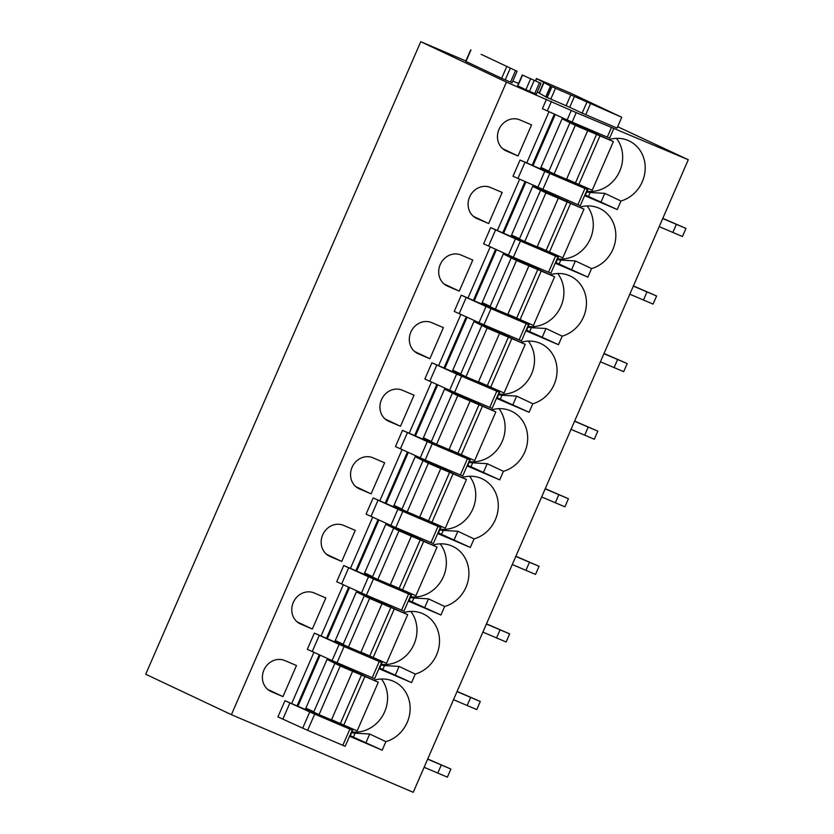 <?xml version="1.0" encoding="UTF-8"?>
<svg xmlns="http://www.w3.org/2000/svg" width="834" height="834" viewBox="0 0 834 834"><rect width="100%" height="100%" fill="white"/><g stroke="black" fill="none" stroke-linecap="round" stroke-linejoin="round"><path stroke-width="1.25" d="M481.155 54.325L517.08 71.286L481.155 54.325M470.71 49.852L465.716 61.341L501.641 78.292L512.086 82.775L517.08 71.286M465.872 60.965L420.763 41.7L506.447 82.107L576.231 112.632L688.279 159.742L617.65 126.705M518.592 83.473L512.847 81.013M621.747 117.281L617.045 128.092L582.132 113.143L569.726 107.294L574.428 96.473L550.68 86.183L536.429 78.542L570.446 93.085L621.747 117.281L574.428 96.473M537.294 91.99L545.978 96.994L569.726 107.294M541.026 83.39L536.325 94.2L525.889 89.728L517.58 85.798L522.282 74.987L541.026 83.39L522.282 74.987M574.178 183.146L581.892 186.67M540.484 168.499L574.136 183.24L574.459 182.479M595.716 133.596L596.237 132.398M566.15 179.821L566.411 179.227M587.866 129.885L588.251 128.989M562.523 117.802L540.349 168.812L532.978 165.664L555.236 114.466M532.978 165.664L532.134 165.268L554.391 114.07M549.043 111.631L526.754 162.891L532.134 165.268M544.79 250.721L552.504 254.255M581.976 186.472L587.313 189.433L580.255 205.654L577.889 204.684L517.956 178.434L525.013 162.213L544.831 171.283L537.774 187.504M526.754 162.891L520.051 160.034L513.004 176.255L517.956 178.434M511.096 236.085L544.748 250.815L545.071 250.064M566.338 201.171L566.859 199.972M533.145 185.377L510.961 236.387L490.673 227.619L515.443 238.858L508.386 255.079L513.348 257.258L550.878 273.239L557.925 257.018L555.559 256.048L548.511 272.27M513.348 257.258L520.395 241.036L515.443 238.858M520.395 241.036L555.559 256.048M552.588 254.047L557.925 257.018M550.304 193.613L550.565 193.019M536.762 247.406L537.023 246.812M558.478 197.47L558.863 196.563M587.313 189.433L584.947 188.474L577.889 204.684M542.736 189.672L549.783 173.462L584.947 188.474M549.783 173.462L544.831 171.283M520.051 160.034L525.013 162.213M503.59 233.239L525.847 182.041M490.673 227.619L483.616 243.83L508.386 255.079M506.447 82.107L231.404 714.665L145.721 674.258L420.763 41.7M231.404 714.665L413.237 792.3L688.279 159.742M515.402 318.307L523.116 321.83M503.757 252.963L481.572 303.972L461.285 295.194L486.055 306.443L479.008 322.664L483.96 324.833L521.49 340.814L528.537 324.593L526.181 323.634L519.123 339.845M483.96 324.833L491.017 308.622L486.055 306.443M491.017 308.622L526.181 323.634M523.21 321.632L528.537 324.593M515.693 317.639L515.36 318.4L507.374 314.991L507.635 314.387M481.708 303.659L507.374 314.991M461.285 295.194L454.238 311.416L479.008 322.664M486.013 385.881L493.738 389.415M474.369 320.537L452.195 371.557L431.897 362.78L456.667 374.018L449.62 390.239L454.582 392.418L492.102 408.399L499.159 392.178L496.793 391.209L489.735 407.43M454.582 392.418L461.629 376.197L456.667 374.018M461.629 376.197L496.793 391.209M493.822 389.217L499.159 392.178M486.305 385.225L485.982 385.975L477.997 382.566L478.247 381.972M452.32 371.245L477.997 382.566M431.897 362.78L424.85 379.001L449.62 390.239M456.636 453.467L464.35 456.99M444.991 388.123L422.807 439.132L402.52 430.354L427.289 441.603L420.232 457.824L425.194 460.003L462.714 475.974L469.771 459.753L467.405 458.794L460.358 475.015M425.194 460.003L432.241 443.782L427.289 441.603M432.241 443.782L467.405 458.794M464.434 456.792L469.771 459.753M456.917 452.799L456.594 453.56L448.609 450.151L448.869 449.547M422.942 438.83L448.609 450.151M402.52 430.354L395.462 446.576L420.232 457.824M427.248 521.052L434.962 524.576M415.603 455.698L393.419 506.718L373.132 497.94L397.901 509.188L390.854 525.399L395.806 527.578L433.336 543.559L440.383 527.338L438.017 526.369L430.969 542.59M395.806 527.578L402.864 511.357L397.901 509.188M402.864 511.357L438.017 526.369M435.056 524.377L440.383 527.338M427.54 520.385L427.206 521.135L419.221 517.726L419.481 517.132M393.554 506.405L419.221 517.726M373.132 497.94L366.074 514.161L390.854 525.399M397.86 588.627L405.585 592.161M386.215 523.283L364.041 574.292L343.744 565.515L368.513 576.763L361.466 592.984L366.418 595.163L403.948 611.134L411.006 594.923L408.639 593.954L401.581 610.175M366.418 595.163L373.476 578.942L368.513 576.763M373.476 578.942L408.639 593.954M405.668 591.952L411.006 594.923M398.152 587.97L397.818 588.721L389.832 585.312L390.093 584.717M364.166 573.99L389.832 585.312M343.744 565.515L336.696 581.736L361.466 592.984M368.482 656.212L376.197 659.736M356.827 590.868L334.653 641.878L314.366 633.1L339.136 644.348L332.078 660.57L374.56 678.72L381.618 662.498L379.251 661.539L372.204 677.75M337.04 662.738L344.088 646.527L339.136 644.348M344.088 646.527L379.251 661.539M376.28 659.538L381.618 662.498M368.764 655.545L368.44 656.295L360.455 652.886L360.715 652.292M334.788 641.565L360.455 652.886M314.366 633.1L307.308 649.321L332.078 660.57M339.094 723.787L346.808 727.321M327.449 658.443L305.265 709.453L284.978 700.685L309.748 711.923L302.69 728.145L307.652 730.323L345.182 746.305L352.229 730.084L349.863 729.114L342.816 745.335M307.652 730.323L314.71 714.102L309.748 711.923M314.71 714.102L349.863 729.114M346.902 727.112L352.229 730.084M339.386 723.13L339.052 723.881L331.067 720.472L331.327 719.878M305.4 709.15L331.067 720.472M284.978 700.685L277.92 716.896L302.69 728.145M556.007 262.627L587.866 277.128L591.577 268.569A32.432 29.388 115.2 0 0 615.523 239.983A32.432 29.388 115.2 0 0 599.709 208.479A32.432 29.388 115.2 0 0 598.802 208.073A32.432 29.388 115.2 0 0 579.755 207.176M557.633 258.863A32.432 29.388 115.2 0 0 588.794 241.86A32.432 29.388 115.2 0 0 587.126 205.935M591.577 268.569L575.397 260.948L560.823 260.093A32.432 29.388 115.2 0 1 557.352 259.53M587.866 277.128L555.673 263.377L558.832 256.121M488.651 223.543L502.172 192.456L490.496 187.473A16.951 15.356 115.2 0 0 469.73 196.73A16.951 15.356 115.2 0 0 476.506 218.352A16.951 15.356 115.2 0 0 476.975 218.56L488.651 223.543L473.431 216.371M526.619 330.201L558.478 344.703L562.199 336.154A32.432 29.388 115.2 0 0 586.146 307.569A32.432 29.388 115.2 0 0 570.32 276.064A32.432 29.388 115.2 0 0 569.413 275.658A32.432 29.388 115.2 0 0 550.367 274.751M528.256 326.448A32.432 29.388 115.2 0 0 559.416 309.445A32.432 29.388 115.2 0 0 557.737 273.521M562.199 336.154L546.02 328.523L531.435 327.668A32.432 29.388 115.2 0 1 527.964 327.105M558.478 344.703L526.285 330.962L529.444 323.696M459.263 291.129L472.784 260.041L461.108 255.058A16.951 15.356 115.2 0 0 440.342 264.305A16.951 15.356 115.2 0 0 447.128 285.937A16.951 15.356 115.2 0 0 447.597 286.145L459.263 291.129L444.042 283.946M497.231 397.787L529.09 412.288L532.811 403.739A32.432 29.388 115.2 0 0 556.758 375.144A32.432 29.388 115.2 0 0 540.932 343.639A32.432 29.388 115.2 0 0 540.036 343.243A32.432 29.388 115.2 0 0 520.989 342.336M498.868 394.023A32.432 29.388 115.2 0 0 530.028 377.02A32.432 29.388 115.2 0 0 528.36 341.096M532.811 403.739L516.632 396.108L502.047 395.253A32.432 29.388 115.2 0 1 498.576 394.691M529.09 412.288L496.908 398.537L500.066 391.282M429.885 358.714L443.396 327.626L431.731 322.643A16.951 15.356 115.2 0 0 410.953 331.89A16.951 15.356 115.2 0 0 417.74 353.512A16.951 15.356 115.2 0 0 418.209 353.731L429.885 358.714L414.654 351.531M467.853 465.362L499.712 479.863L503.423 471.314A32.432 29.388 115.2 0 0 527.369 442.729A32.432 29.388 115.2 0 0 511.555 411.225A32.432 29.388 115.2 0 0 510.648 410.818A32.432 29.388 115.2 0 0 491.601 409.911M469.479 461.609A32.432 29.388 115.2 0 0 500.64 444.605A32.432 29.388 115.2 0 0 498.972 408.681M503.423 471.314L487.244 463.683L472.669 462.828A32.432 29.388 115.2 0 1 469.198 462.276M499.712 479.863L467.52 466.123L470.678 458.867M400.497 426.289L414.018 395.201L402.342 390.218A16.951 15.356 115.2 0 0 381.565 399.476A16.951 15.356 115.2 0 0 388.352 421.097A16.951 15.356 115.2 0 0 388.821 421.306L400.497 426.289L385.277 419.106M438.465 532.947L470.324 547.448L474.046 538.9A32.432 29.388 115.2 0 0 497.981 510.304A32.432 29.388 115.2 0 0 482.167 478.81A32.432 29.388 115.2 0 0 481.26 478.403A32.432 29.388 115.2 0 0 462.213 477.496M440.102 529.183A32.432 29.388 115.2 0 0 471.262 512.191A32.432 29.388 115.2 0 0 469.584 476.256M474.046 538.9L457.866 531.268L443.281 530.414A32.432 29.388 115.2 0 1 439.81 529.851M470.324 547.448L438.131 533.708L441.29 526.442M371.109 493.874L384.63 462.787L372.954 457.803A16.951 15.356 115.2 0 0 352.188 467.05A16.951 15.356 115.2 0 0 358.964 488.672A16.951 15.356 115.2 0 0 359.444 488.891L371.109 493.874L355.889 486.691M409.077 600.522L440.936 615.023L444.658 606.474A32.432 29.388 115.2 0 0 468.604 577.889A32.432 29.388 115.2 0 0 452.779 546.385A32.432 29.388 115.2 0 0 451.882 545.978A32.432 29.388 115.2 0 0 432.836 545.082M410.714 596.769A32.432 29.388 115.2 0 0 441.874 579.766A32.432 29.388 115.2 0 0 440.196 543.841M444.658 606.474L428.478 598.843L413.893 597.999A32.432 29.388 115.2 0 1 410.422 597.436M440.936 615.023L408.754 601.283L411.902 594.027M341.731 561.449L355.242 530.361L343.577 525.378A16.951 15.356 115.2 0 0 322.8 534.636A16.951 15.356 115.2 0 0 329.586 556.257A16.951 15.356 115.2 0 0 330.055 556.466L341.731 561.449L326.501 554.276M379.699 668.107L411.558 682.608L415.269 674.06A32.432 29.388 115.2 0 0 439.216 645.464A32.432 29.388 115.2 0 0 423.401 613.97A32.432 29.388 115.2 0 0 422.494 613.563A32.432 29.388 115.2 0 0 403.447 612.656M381.326 664.354A32.432 29.388 115.2 0 0 412.486 647.351A32.432 29.388 115.2 0 0 410.818 611.416M415.269 674.06L399.09 666.429L384.516 665.574A32.432 29.388 115.2 0 1 381.044 665.011M411.558 682.608L379.366 668.868L382.525 661.602M312.343 629.034L325.854 597.947L314.189 592.964A16.951 15.356 115.2 0 0 293.412 602.211A16.951 15.356 115.2 0 0 300.198 623.842A16.951 15.356 115.2 0 0 300.667 624.051L312.343 629.034L297.113 621.851M350.311 735.692L382.17 750.193L385.892 741.635A32.432 29.388 115.2 0 0 409.828 713.049A32.432 29.388 115.2 0 0 394.013 681.545A32.432 29.388 115.2 0 0 393.106 681.138A32.432 29.388 115.2 0 0 374.059 680.242M351.948 731.929A32.432 29.388 115.2 0 0 383.108 714.926A32.432 29.388 115.2 0 0 381.43 679.001M385.892 741.635L369.712 734.014L355.128 733.159A32.432 29.388 115.2 0 1 351.656 732.596M382.17 750.193L349.978 736.443L353.136 729.187M282.955 696.609L296.477 665.522L284.801 660.538A16.951 15.356 115.2 0 0 264.034 669.796A16.951 15.356 115.2 0 0 270.81 691.417A16.951 15.356 115.2 0 0 271.29 691.626L282.955 696.609L267.735 689.437M520.916 261.188L521.177 260.594M529.09 265.045L529.486 264.149M536.95 268.757L537.471 267.558M474.202 300.824L496.47 249.627M491.528 328.773L491.789 328.179M499.702 332.63L500.098 331.724M507.562 336.331L508.083 335.132M444.824 368.409L467.082 317.201M462.151 396.358L462.401 395.764M470.324 400.205L470.71 399.309M478.174 403.917L478.695 402.718M415.436 435.984L437.694 384.787M432.763 463.933L433.023 463.339M440.936 467.791L441.332 466.884M448.796 471.491L449.317 470.293M386.048 503.569L408.316 452.362M403.375 531.519L403.635 530.924M411.548 535.376L411.944 534.469M419.408 539.077L419.929 537.878M356.66 571.144L378.928 519.947M373.997 599.093L374.247 598.499M382.17 602.951L382.556 602.054M390.02 606.662L390.541 605.463M327.282 638.729L349.54 587.522M344.609 666.679L344.869 666.085M352.782 670.536L353.178 669.629M360.642 674.237L361.164 673.038M297.894 706.304L320.162 655.107M579.682 126.028L579.943 125.434M613.761 128.613L609.644 138.069L607.277 137.11L611.395 127.644M576.231 112.632L572.114 122.098L607.277 137.11M572.114 122.098L567.162 119.919L571.269 110.453M546.499 99.215L542.392 108.67L567.162 119.919M518.039 155.968L506.363 150.985A16.951 15.356 115.2 0 1 505.894 150.777A16.951 15.356 115.2 0 1 499.107 129.145A16.951 15.356 115.2 0 1 519.884 119.898L531.55 124.881L518.039 155.968L502.808 148.786M587.021 191.288A32.432 29.388 115.2 0 0 618.182 174.285A32.432 29.388 115.2 0 0 616.514 138.35M585.385 195.041L617.254 209.542L620.965 200.994A32.432 29.388 115.2 0 0 644.911 172.398A32.432 29.388 115.2 0 0 629.086 140.904A32.432 29.388 115.2 0 0 628.19 140.498A32.432 29.388 115.2 0 0 609.143 139.591M620.965 200.994L604.786 193.363L590.201 192.508A32.432 29.388 115.2 0 1 586.729 191.945M617.254 209.542L585.061 195.802L588.22 188.536M327.022 659.423L340.209 665.97L378.292 682.233L327.147 659.141M340.209 665.97L319.047 714.634L313.688 712.111L334.851 663.447M305.859 708.087L313.813 711.829M331.557 719.7L357.14 730.897L378.292 682.233M343.744 725.173L364.896 676.52M319.047 714.634L331.452 719.93L352.615 671.276M356.41 591.848L369.587 598.395L407.68 614.658L356.535 591.556M369.587 598.395L348.435 647.048L343.076 644.526L364.239 595.872M335.247 640.502L343.201 644.255M360.945 652.115L386.517 663.311L407.68 614.658M373.132 657.599L394.284 608.935M348.435 647.048L360.841 652.344L382.003 603.691M385.788 524.263L398.975 530.81L437.058 547.073L385.913 523.981M398.975 530.81L377.823 579.474L372.464 576.94L393.617 528.287M364.635 572.927L372.579 576.669M390.333 584.53L415.905 595.726L437.058 547.073M402.509 590.013L423.672 541.36M377.823 579.474L390.229 584.77L411.381 536.106M415.176 456.688L428.363 463.235L466.446 479.487L415.301 456.396M428.363 463.235L407.201 511.888L401.852 509.365L423.005 460.702M394.013 505.341L401.967 509.094M419.711 516.955L445.293 528.151L466.446 479.487M431.897 522.428L453.06 473.775M407.201 511.888L419.617 517.184L440.769 468.531M444.564 389.103L457.741 395.65L495.834 411.913L444.689 388.811M457.741 395.65L436.589 444.313L431.23 441.78L452.393 393.127M423.401 437.756L431.355 441.509M449.099 449.37L474.671 460.566L495.834 411.913M461.285 454.853L482.438 406.189M436.589 444.313L448.994 449.609L470.157 400.946M473.941 321.517L487.129 328.064L525.222 344.327L474.066 321.236M487.129 328.064L465.977 376.728L460.618 374.205L481.771 325.541M452.789 370.181L460.733 373.924M478.487 381.795L504.059 392.991L525.222 344.327M490.663 387.268L511.826 338.614M465.977 376.728L478.382 382.024L499.535 333.371M503.329 253.943L516.517 260.489L554.6 276.752L503.455 253.651M516.517 260.489L495.354 309.143L490.006 306.62L511.159 257.967M482.177 302.596L490.121 306.349M507.864 314.209L533.447 325.406L554.6 276.752M520.051 319.693L541.214 271.029M495.354 309.143L507.77 314.449L528.923 265.785M532.717 186.357L545.905 192.904L583.988 209.167L532.843 186.076M545.905 192.904L524.742 241.568L519.384 239.045L540.547 190.381M511.555 235.021L519.509 238.764M537.252 246.635L562.825 257.831L583.988 209.167M549.439 252.108L570.592 203.454M524.742 241.568L537.148 246.864L558.311 198.211M562.095 118.782L575.283 125.329L613.376 141.592L562.22 118.491M575.283 125.329L554.13 173.983L548.772 171.46L569.924 122.806M540.943 167.436L548.887 171.189M566.64 179.049L592.213 190.246L613.376 141.592M578.827 184.533L599.98 135.869M554.13 173.983L566.536 179.279L587.699 130.625M424.12 767.27L447.368 777.163L450.902 769.052L427.727 758.992M437.777 773.097L441.301 764.986L450.902 769.052M427.654 759.159L441.301 764.986M453.508 699.684L476.756 709.578L480.28 701.467L457.105 691.407M467.155 705.522L470.689 697.412L480.28 701.467M457.032 691.584L470.689 697.412M482.896 632.109L506.144 641.992L509.668 633.882L486.493 623.832M496.543 637.937L500.066 629.826L509.668 633.882M486.42 623.999L500.066 629.826M512.274 564.524L535.532 574.418L539.056 566.307L515.881 556.247M525.931 570.352L529.454 562.241L539.056 566.307M515.808 556.414L529.454 562.241M541.662 496.949L564.91 506.832L568.434 498.722L545.259 488.672M555.319 502.777L558.843 494.666L568.434 498.722M545.186 488.839L558.843 494.666M571.05 429.364L594.298 439.257L597.822 431.147L574.647 421.087M584.697 435.192L588.22 427.081L597.822 431.147M574.574 421.253L588.22 427.081M600.438 361.789L623.686 371.672L627.21 363.561L604.035 353.501M614.085 367.617L617.608 359.506L627.21 363.561M603.962 353.679L617.608 359.506M629.816 294.204L653.064 304.097L656.598 295.987L633.423 285.926M643.473 300.031L646.996 291.921L656.598 295.987M633.35 286.093L646.996 291.921M659.204 226.629L682.452 236.512L685.975 228.401L662.801 218.341M672.85 232.457L676.384 224.346L685.975 228.401M662.728 218.518L676.384 224.346M510.512 82.128L515.506 70.64M465.956 61.466L470.949 49.977M501.641 78.292L506.634 66.803M505.227 79.876L510.22 68.388M597.342 132.867L596.81 134.107M575.554 182.99L575.283 183.616M567.964 200.452L567.422 201.682M546.166 250.565L545.895 251.19M525.003 181.656L502.746 232.842M519.655 179.206L497.366 230.476M488.578 246.009L495.625 229.788M538.576 268.027L538.034 269.267M516.788 318.15L516.507 318.776M509.188 335.612L508.657 336.853M487.4 385.725L487.129 386.351M479.811 403.187L479.269 404.427M458.012 453.31L457.741 453.936M450.423 470.772L449.88 472.013M428.624 520.896L428.353 521.521M421.034 538.347L420.503 539.588M399.246 588.47L398.975 589.096M391.657 605.932L391.115 607.173M369.858 656.056L369.587 656.681M362.269 673.518L361.727 674.748M340.47 723.631L340.199 724.256M289.93 702.854L282.882 719.075M319.307 654.721L297.05 705.908M313.959 652.271L291.671 703.542M319.318 635.279L312.27 651.5M348.695 587.136L326.438 638.333M343.347 584.697L321.059 635.956M348.706 567.693L341.648 583.915M378.073 519.561L355.816 570.748M372.735 517.111L350.447 568.381M378.083 500.119L371.036 516.329M407.461 451.976L385.204 503.173M402.113 449.526L379.824 500.796M407.472 432.533L400.424 448.755M436.849 384.391L414.592 435.588M431.501 381.951L409.213 433.211M436.86 364.948L429.802 381.169M466.237 316.816L443.969 368.002M460.889 314.366L438.601 365.636M466.248 297.373L459.19 313.594M495.615 249.23L473.358 300.428M490.277 246.791L467.978 298.051M571.686 269.497L575.397 260.948M476.047 218.122L476.975 218.56M542.298 337.072L546.02 328.523M446.659 285.708L447.597 286.145M512.91 404.657L516.632 396.108M417.271 353.282L418.209 353.731M483.532 472.232L487.244 463.683M387.893 420.868L388.821 421.306M454.144 539.817L457.866 531.268M358.505 488.443L359.444 488.891M424.756 607.402L428.478 598.843M329.117 556.028L330.055 556.466M395.379 674.977L399.09 666.429M299.74 623.613L300.667 624.051M365.99 742.562L369.712 734.014M270.352 691.188L271.29 691.626M559.134 263.961L560.823 260.093M529.757 331.536L531.435 327.668M500.369 399.121L502.047 395.253M470.981 466.706L472.669 462.828M441.603 534.281L443.281 530.414M412.215 601.867L413.893 597.999M382.827 669.441L384.516 665.574M353.439 737.027L355.128 733.159M505.425 150.547L506.363 150.985M588.523 196.376L590.201 192.508M604.786 193.363L601.074 201.911M547.344 110.849L551.462 101.383M529.465 91.302L534.167 80.491M534.75 93.564L539.452 82.743M525.889 89.728L530.591 78.907M517.82 85.923L522.522 75.112M582.132 113.143L586.834 102.321M585.718 114.717L590.42 103.906M566.14 105.71L570.842 94.899M550.784 99.152L555.486 88.341M547.198 97.568L551.899 86.757M545.978 96.994L550.68 86.183M545.749 96.88L550.45 86.069M539.442 93.012L544.143 82.201M539.202 92.897L543.904 82.086M535.709 80.877L536.669 78.667M340.366 723.578L361.518 674.925M369.743 656.004L390.906 607.34M399.132 588.418L420.294 539.765M428.52 520.833L449.672 472.18M457.897 453.258L479.06 404.594M487.285 385.673L508.448 337.019M516.673 318.098L537.826 269.434M546.061 250.513L567.214 201.859M575.439 182.938L596.602 134.274M535.459 80.752L536.429 78.542"/></g></svg>
